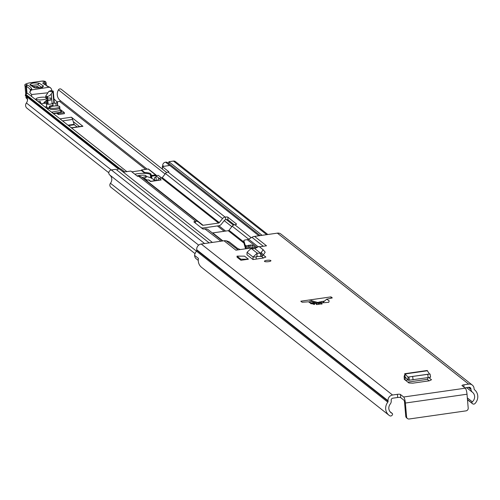 <?xml version="1.0" encoding="UTF-8"?>
<svg xmlns="http://www.w3.org/2000/svg" width="500" height="500" viewBox="0 0 500 500"><rect width="100%" height="100%" fill="white"/><g stroke="black" fill="none" stroke-linecap="round" stroke-linejoin="round"><path stroke-width="0.75" d="M268.525 261.65A3.262 0.75 175.1 0 1 264.438 261.269A3.262 0.75 175.1 0 1 266.85 260.331A3.262 0.75 175.1 0 1 270.938 260.712A3.262 0.75 175.1 0 1 268.525 261.65M300.806 301.206L302.094 302.219A40.156 9.256 -4.9 0 0 308.756 301.769L311.1 303.806L328.787 302.294L329.175 300.837L326.706 299.2A40.156 9.256 -4.9 0 0 332.3 297.9L331.006 296.881L300.806 301.206M400.725 397.65A2.512 0.581 -4.9 0 0 397.669 397.488L397.394 394.325A2.512 0.581 175.1 0 1 400.456 394.487L400.725 397.65L403.919 400.169A1.881 0.438 -98.1 0 1 404.556 402.375L405.75 416.244L406.587 416.906L405.394 403.038A5.144 1.194 -98.1 0 0 403.65 397.006L465.269 388.188L462.075 385.675A2.512 0.581 175.1 0 1 461.994 385.538A2.512 0.581 175.1 0 1 463.85 384.819L468.681 384.125A5.144 4.862 -51.7 0 1 472.294 385.075L280.963 234.081A5.144 4.862 128.3 0 0 277.35 233.137L254.581 236.394L266.506 245.806L259.456 246.812M397.394 394.325L392.562 395.019L201.231 244.025L224 240.769L235.925 250.181L256.663 247.213M403.65 397.006L400.456 394.487M265.831 257.056L263.337 255.012L265.194 252.194L263.238 249.8L258.962 246.419L254.825 248.65L260.663 253.256L262.394 255.85L260.65 256.488L256.881 256.331L257.213 253.137L260.694 253.344M265.763 257.225L265.725 256.9L263.694 257.931L256.169 259.106L256.219 256.969L256.881 256.331M254.825 248.65L251.213 248.406L247.05 252.306L246.975 254.806L253.006 259.562L256.169 259.106M248.425 259.206L244.556 256.156L236.988 256.131L240.856 259.188L248.425 259.206L240.95 260.275L240.856 259.188M236.988 256.131L237.081 257.225L240.95 260.275M429.487 374.006L408.044 377.075L430.069 374.012L429.487 374.006L427.163 370.5L404.65 373.725L405.037 373.956L404.15 376.362L404.3 379.331L408.913 382.969L412.744 383.175L429.294 380.812L431.506 379.738L428.762 377.575M314.756 304.481L308.756 301.769M224 240.769A7.531 7.113 -51.7 0 1 226.15 240.781L238.094 249.869M256.744 247.162L247.237 239.662L245.681 239.881A2.512 0.581 -4.9 0 0 243.825 240.606A2.512 0.581 -4.9 0 0 243.831 240.631L244.1 243.794A2.512 0.581 175.1 0 1 244.1 243.769A2.512 0.581 175.1 0 1 244.1 243.744M247.237 239.662A3.762 3.556 128.3 0 0 248.562 239.206L257.863 246.55M263.294 246.262L251.931 237.3L248.562 239.206M251.931 237.3A7.531 7.113 -51.7 0 1 254.581 236.394M254.363 247.544A3.762 0.869 -4.9 0 0 254.781 247.087A3.762 0.869 -4.9 0 0 254.656 246.894L252.237 244.981L246.075 245.869L245.306 245.256A6.275 1.444 175.1 0 1 245.113 245L243.831 240.631M245.981 248.744L245.581 248.419A6.275 1.444 175.1 0 1 245.381 248.162L244.1 243.794L243.825 240.606M226.756 240.919L229.288 241.894L237.544 248.406L240.325 249.55M317.663 302.456L324.725 300.981M311.225 302.913L315.681 302.8M464.869 387.875L468.95 387.287A1.881 1.781 -51.7 0 1 470.919 388.856L470.969 389.387A4.519 4.269 128.3 0 0 472.494 392.294A6.275 5.931 -51.7 0 1 472.3 401.831L472.269 401.856A1.006 0.95 128.3 0 0 472.1 403.244L472.294 403.488A1.881 1.781 128.3 0 0 475 403.525A9.537 9.012 -51.7 0 0 474.531 389.75A1.256 1.188 128.3 0 1 474.106 388.938L474.062 388.406A5.144 4.862 -51.7 0 0 472.294 385.075M392.562 395.019A5.144 4.862 -51.7 0 0 388.038 400.712L388.081 401.25A1.256 1.188 128.3 0 1 387.806 402.156A9.537 9.012 -51.7 0 0 388.969 415.225A9.537 9.012 -51.7 0 0 389.681 415.731A1.881 1.781 128.3 0 0 392.312 414.931L392.463 414.637A1.006 0.95 128.3 0 0 392.062 413.331L392.031 413.319A6.275 5.931 -51.7 0 1 390.988 412.669A6.275 5.931 -51.7 0 1 390.225 404.069A4.519 4.269 128.3 0 0 391.225 400.8L391.175 400.262A1.881 1.781 -51.7 0 1 392.831 398.181L397.669 397.488M429.15 380.831L427.262 379.338M256.3 256.669L258.294 256.388M263.469 257.969L261.731 256.275M261.275 256.431L261.775 256.631M201.231 244.025A5.144 4.862 128.3 0 0 196.706 249.725L196.75 250.256A1.256 1.188 -51.7 0 1 196.475 251.163A9.537 9.012 128.3 0 0 194.525 255.344L198.456 258.45A9.537 9.012 -51.7 0 0 201.569 267.337L388.969 415.225M198.263 260.4L196.219 258.788A4.519 4.269 -51.7 0 1 194.65 255.45M253.006 259.562L253.069 257.056L257.213 253.137L251.213 248.406M263.194 249.762L260.663 253.256L260.65 256.488M262.394 255.85L263.344 255.012L261.381 252.619M404.281 378.975L405.144 379.994L405.188 376.987L408.244 380.238L407.981 377.081L405.037 373.956L405.012 377.381L405.487 377.312M427.163 379.263A3.262 0.756 -98.1 0 0 427.356 379.325A3.262 0.756 -98.1 0 0 427.775 377.719M407.981 377.081L408.244 380.238M408.381 380.312L430.569 377.25L430.069 374.012M465.269 388.188A5.144 1.194 81.9 0 1 467.019 394.219L468.206 408.088A2.512 2.369 128.3 0 1 466 410.869L409.212 418.994A2.512 2.369 128.3 0 1 407.444 418.531L406.606 417.869A2.512 2.369 -51.7 0 1 405.75 416.244M406.587 416.906A2.512 2.369 128.3 0 0 407.444 418.531M252.481 247.812L252.237 244.981M317.019 304.538A40.156 9.256 -4.9 0 0 321.194 303.919L321.962 304.188M326.706 299.2L321.194 303.919M331.125 298.2L331.006 296.881M62.556 120.894L72.575 119.456L73.275 121.631L79.569 126.6M165.113 174.013L58.456 89.844A8.594 8.125 128.3 0 0 59.981 100.344A0.625 0.594 -51.7 0 1 59.625 101.431L56.913 101.819M71.487 127.938L82.931 126.3L71.419 117.219L59.975 118.856M56.731 113.231L58.381 114.531L64.425 113.669L64.331 112.569L62.231 110.919L61.544 111.019M108.794 172.781L26.956 108.2A3.887 3.675 -51.7 0 1 26.4 102.975A5.331 5.038 128.3 0 0 25.769 95.913M25.506 95.7L118.419 169.031L25.519 95.712A0.625 0.594 -51.7 0 1 25.412 94.856L25.794 94.35A1.881 1.781 -51.7 0 1 28.594 94.119M58.456 89.844A1.881 1.781 -51.7 0 1 61.231 89.281L162.512 169.206L61.181 89.237M73.275 121.631L74.138 124.312L68.006 125.194M82.931 126.3A6.275 1.456 -98.1 0 0 82.562 126.169L71.294 127.781M72.575 119.456A6.275 1.456 -98.1 0 0 71.419 117.219M70.969 127.525A3.137 0.725 175.1 0 1 71.912 127.694M68.525 125.6L74.369 124.763L74.138 124.312M74.369 124.763L77.138 126.944M57.375 112.719L58.288 113.438L58.381 114.531M58.288 113.438L64.331 112.569M51.281 93.956L49.7 95.619L47.494 96.525L45.981 96.438L45.838 95.869L48.869 91.344L52.875 91.606L53.844 102.919L52.112 103.663L51.281 93.956L52.613 91.719M45.888 96.419L46.112 98.025L50.781 98.069L50.769 100.131L46.325 100.456L47.031 99.756L50.769 100.131M47.269 100.55L47.581 104.2A3.137 0.725 -4.9 0 0 48.156 104.237A3.137 0.725 -4.9 0 0 50.425 104.094A3.137 0.725 -4.9 0 0 52.112 103.663M56.119 105.894L55.881 103.131L57.438 102.369L53.944 98.844M52.875 103.331L53.106 106.031M55.881 103.131A2.512 0.581 175.1 0 1 53.306 103.144M52.906 105.925L52.688 103.413M46.819 107.788L46.506 104.081M46.788 107.762L46.312 102.875L43.881 102.631L46.112 100.712M49.781 107.994L46.775 107.631M47.1 108.694L49.075 108.344M40.356 103.369L40.194 101.456L41.15 104M38.119 101.606L40.194 101.456M41.137 103.806L46.2 103.038M54 102.325A2.512 0.581 175.1 0 1 54.262 102.55A2.512 0.581 175.1 0 1 53.844 102.919M47.581 104.2L46.638 104.106L46.212 100.2M46.231 100.444L46.638 104.106M46.513 106.688L44.875 106.938M48.869 91.344L50.794 90.612L53.031 91.013A2.512 0.581 175.1 0 1 53.288 91.237A2.512 0.581 175.1 0 1 52.875 91.606M47.456 98.15A1.069 0.656 -84.3 0 1 47.031 99.756M46.013 97.888L45.838 95.869M51.794 90.538L51.681 89.838A6.275 1.675 81.3 0 0 51.35 88.837L50.356 87.644L49.188 87.225L31.375 89.944L29.762 92.125A12.55 2.894 175.1 0 1 29.762 92.106L29.762 92.125M50.15 87.513L49.444 87.238M47.619 86.231L43.144 83.575A6.275 1.444 175.1 0 1 44.013 82.238A4.144 0.956 -4.9 0 0 44.588 81.356L44.456 81.269A2.256 0.519 -4.9 0 0 41.65 81.15L29.812 82.869A5.019 1.156 -4.9 0 0 26.881 84.838L27.456 85.006A72.756 16.775 175.1 0 1 31.688 88.837A13.8 3.181 175.1 0 1 31.375 89.944M30.581 90.281A12.55 2.894 -4.9 0 0 30.544 90.188A71.5 16.488 -4.9 0 0 26.431 86.444L27.456 85.006M29.812 82.869L29.737 82.844C25.731 83.681 24.15 84.606 25 85.638A6.275 1.444 175.1 0 0 25.919 86.294L26.431 86.444L27.044 93.581M47.906 92.781L31.556 94.519L31.731 96.569M43.531 86.056C42.231 87.825 39.031 88.312 33.944 87.513L29.913 84.787C31.219 83.019 34.413 82.531 39.506 83.325L43.531 86.056A1.881 1.762 124.1 0 0 42.019 87.3M29.794 92.381L31.556 94.519M33.25 86.494L37.431 86.431L39.487 87.825M41.969 87.444L37.938 84.719L31.562 85.35M45.825 97.325A5.644 1.3 -4.9 0 0 40.15 97.387A5.644 1.3 -4.9 0 0 35.975 99.012A5.644 1.3 -4.9 0 0 43.05 99.675A5.644 1.3 -4.9 0 0 47.225 98.131L47.344 99.425M155.688 180.6L150.488 177.694L147.05 176.625A6.275 1.444 -4.9 0 0 146.1 176.3M156.156 180.531A1.256 1.188 128.3 0 0 156.244 179.963L155.875 175.706L158.294 175.362L161.656 178.012M159.25 178.369L155.875 175.706M147.419 180.062L142.9 178.169M141.981 177.45A5.019 1.156 -4.9 0 0 142.356 177.4A5.019 1.156 -4.9 0 0 146.069 175.95A5.019 1.156 -4.9 0 0 139.781 175.362A5.019 1.156 -4.9 0 0 137.113 175.987M143.525 178.431A5.019 1.156 -4.9 0 0 146.175 177.169L146.069 175.95M134.831 174.188A10.412 2.4 175.1 0 1 137.369 173.738A10.412 2.4 175.1 0 1 144.987 173.331L141.356 170.463L131.838 171.825M153.863 179.581L154.494 179.494L154.494 177.644L156.025 177.419M150.644 177.781L150.387 174.806A10.412 2.4 -4.9 0 0 144.987 173.331L144.719 172.55L141.463 169.981L141.356 170.463M154.494 179.494L153.781 180.056M151.056 178.012L150.9 176.131A0.625 0.606 -21 0 1 151.469 175.463L155.581 174.875L148.169 169.025L141.463 169.981M56.525 112.863L56.756 113.225L56.881 112.8M51.444 112.119A2.512 0.581 -4.9 0 0 52.6 111.994L61.475 110.269L58.688 108.769A5.019 1.156 -4.9 0 0 59.844 107.906L59.981 109.444M53.294 106.125L52.144 105.531L50.981 105.731A2.512 0.581 -4.9 0 0 49.381 106.412A2.512 0.581 -4.9 0 0 49.55 106.594L50.263 106.969M49.787 108.131A9.188 2.119 -4.9 0 0 47.481 108.994M61.413 110.375L61.606 111.788L60.812 112.131L53.119 113.444M49.737 107.55L49.844 108.769A5.019 1.156 -4.9 0 0 56.137 109.356A5.019 1.156 -4.9 0 0 59.844 107.906L59.744 106.694A5.019 1.156 -4.9 0 0 53.45 106.106A5.019 1.156 -4.9 0 0 49.737 107.55A5.019 1.156 -4.9 0 0 56.031 108.138A5.019 1.156 -4.9 0 0 59.744 106.694M318.425 303.431L320.094 303.194A1.131 1.069 128.3 0 0 320.831 302.762L321.925 301.381M234.338 224.8L228.031 219.825A1.881 0.431 -4.9 0 0 225.731 219.7L225.319 219.762A1.131 1.069 128.3 0 0 224.575 220.188L221.344 224.256A3.887 3.675 -51.7 0 1 218.787 225.744L203.325 227.956A3.887 3.675 -51.7 0 1 200.894 227.45M212.131 232.806A1.131 1.069 128.3 0 0 212.763 232.913L228.231 230.7A1.131 1.069 128.3 0 0 228.969 230.269L232.206 226.2A3.887 3.675 -51.7 0 1 234.756 224.713L235.175 224.656A1.881 0.431 175.1 0 0 236.562 224.112A1.881 0.431 175.1 0 0 236.5 224.013L227.8 217.144L228.031 219.825M150.688 181.319L158.15 180.25L158.112 179.762A1.256 1.188 -51.7 0 1 159.213 178.375L161.506 178.044A1.131 1.069 128.3 0 0 162.25 177.613L165.481 173.544A3.887 3.675 -51.7 0 1 168.038 172.062L168.894 171.788L162.288 166.575L169.581 165.469L165.637 162.188A3.262 3.081 128.3 0 1 167.931 162.787L260.181 235.594M145.412 180.15A1.131 1.069 128.3 0 0 146.044 180.256L148.338 179.925A1.256 1.188 -51.7 0 1 149.219 180.162L150.8 181.406M225.731 219.7L225.5 217.025L225.087 217.081A3.887 3.675 128.3 0 0 222.537 218.569L219.3 222.638A1.131 1.069 -51.7 0 1 218.562 223.069L203.094 225.281A1.131 1.069 -51.7 0 1 202.3 225.069L198.456 222.013A3.887 3.675 128.3 0 0 198.444 222.006A3.887 3.675 128.3 0 0 195.712 221.287L138.663 176.262L137.481 176.281L130.875 171.069L123.45 172.069L119.138 168.837A3.262 3.081 128.3 0 0 116.969 170.125M166.669 172.531L162.519 169.25L162.288 166.575M225.5 217.025A1.881 0.431 175.1 0 1 227.8 217.144M220.95 241.206L204.969 228.975A1.881 0.431 175.1 0 1 202.669 228.856L193.969 221.988A1.881 0.431 175.1 0 1 193.906 221.887A1.881 0.431 175.1 0 1 195.3 221.344L195.712 221.287M262.913 257.525A3.887 3.675 -51.7 0 1 262.106 258.181M205.381 228.919A3.887 3.675 -51.7 0 1 208.113 229.638A3.887 3.675 -51.7 0 1 208.125 229.644L222.494 240.981L208.113 229.638M138.663 176.262A3.887 3.675 -51.7 0 1 141.394 176.981A3.887 3.675 -51.7 0 1 141.406 176.988L198.438 221.994L141.394 176.981M195.037 253.637L110.838 187.188A2.888 2.725 -51.7 0 1 110.463 183.269A6.15 5.812 128.3 0 0 109.75 174.981A2.888 2.725 -51.7 0 1 111.344 169.956L115.925 169.3L209.175 242.887M162.681 166.519L162.688 165.419A3.137 2.963 -51.7 0 1 165.456 162.213M169.019 163.65L168.856 161.725L173.438 161.069A2.888 2.725 -51.7 0 1 175.463 161.606L267.831 234.494M262.106 235.319L168.856 161.725M119.325 168.812A3.137 2.963 -51.7 0 1 121.525 169.394L124.694 171.894M150.756 181.444L148.338 179.925M160.519 180.05L150.338 181.506M316.712 304.538L316.588 303.062L318.363 302.663L318.506 304.331M309.694 301.038L316.262 302.975L316.4 304.538M318.363 302.663L310.975 300.487M316.588 303.062L316.262 302.975M468.681 384.125L277.35 233.137M309.088 302.331L313.8 304.4M472.494 392.294L466.581 387.631M472.3 401.831L467.331 397.912M467.337 397.962L472.269 401.856M470.969 389.387L468.406 387.369M470.919 388.856L468.938 387.294M392.031 413.319L390.112 411.806M392.062 413.331L390.094 411.781M387.806 402.156L110.463 183.269M388.081 401.25L196.75 250.256M388.038 400.712L196.706 249.725M247.05 252.306L253.069 257.056L256.219 256.969M263.269 249.85L265.15 252.15M407.975 379.95L405.525 380.3M404.15 376.362L405.012 377.381M408.944 377.031L409.387 380.262M412.656 376.581L413.1 379.812M427.756 374.425L428.194 377.656M430.075 374.038L430.513 377.244M427.531 370.737L405.037 373.956M463.85 384.819L464.056 387.231M472.1 403.244L467.475 399.594M467.488 399.688L472.294 403.488M405.394 403.038L467.019 394.219M245.381 248.162L245.113 245M245.581 248.419L245.306 245.256M246.319 248.694L246.075 245.869M247.425 248.531L247.194 245.819M248.75 248.344L248.487 245.287M249.456 248.244L249.188 245.119M250.925 248.031L250.656 244.906M254.694 247.306L254.656 246.894M224.163 231.281L217.4 225.944M145.7 169.356L59.625 101.431M111.294 169.963L26.4 102.975M231.831 226.663L224.213 220.65M225.625 231.069L218.863 225.731M147.162 169.15L59.981 100.344M25.412 94.856L119.156 168.837M120.15 168.812L25.794 94.35M226.412 219.631L233.425 225.162L226.412 219.631M47.494 96.525L47.638 98.162M57.719 105.944L57.419 102.425M57.231 102.55L57.519 105.931M47.844 100.581L48.156 104.237M46.925 96.538L47.062 98.119M27.675 99.419L26.044 97.8A6.275 1.444 -4.9 0 0 26.962 98.456L27.369 98.575M26.862 97.244L26.962 98.456A1.256 1.056 106.6 0 0 27.475 99.338M49.188 87.225L46.825 86.062M47.556 86.194L43.95 83.75A1.256 1.175 124.1 0 0 43.144 83.575M46.35 85.375L46.125 82.713L45.4 81.538A1.256 1.175 124.1 0 1 45.888 82.394A5.394 1.244 175.1 0 1 46.125 82.713A5.394 1.244 175.1 0 1 45.138 83.537A5.019 1.156 -4.9 0 0 44.344 84.019M45.231 84.619L45.138 83.537A1.256 0.981 -112.3 0 0 44.013 82.238M45.331 81.494A1.256 1.175 124.1 0 0 45.263 81.444L45.4 81.538A1.256 1.175 124.1 0 0 44.588 81.356M29.737 82.844L41.569 81.125L45.263 81.444A1.256 1.175 124.1 0 0 44.456 81.269M26.556 93.731L25.919 86.294A1.256 1.056 -73.4 0 1 26.881 84.838M30.556 90.306L30.544 90.188A1.256 1.219 -24.9 0 1 31.688 88.837M30.331 90.588A1.256 1.175 46.5 0 1 31.05 90.056M35.981 87.9L35.869 87.825A1.881 1.762 -55.9 0 0 37.431 86.431M39.506 83.325A1.881 1.762 124.1 0 0 37.938 84.719M33.944 87.513A1.881 1.762 124.1 0 1 35.156 87.781L31.125 85.056A1.881 1.762 124.1 0 0 29.913 84.787M156.244 179.963L156.838 180.438M155.956 177.438L155.794 175.613L151.681 176.2L151.875 178.469M144.719 172.55A11.044 2.544 175.1 0 1 150.956 174.131L151.681 176.2L150.919 176.156L150.387 174.806A0.625 0.606 -21 0 1 150.956 174.131M148.1 169.031L148.169 169.025A0.625 0.594 128.3 0 1 148.613 169.137A0.625 0.625 0 0 0 148.131 169.013L141.425 169.969M148.825 169.544A0.625 0.594 128.3 0 0 148.613 169.137L156.025 174.988A0.625 0.594 128.3 0 0 155.581 174.875L155.794 175.613L156.237 175.394A0.625 0.594 128.3 0 0 156.025 174.988A0.625 0.625 0 0 1 156.263 175.431L156.281 175.65M49.55 106.594L49.669 107.987M52.6 111.994L52.694 113.106M60.812 112.131L60.681 110.606M53.469 113.387L53.5 113.744M320.094 303.194L318.775 302.15M320.831 302.762L319.681 301.85M222.919 240.925L212.763 232.913M244.05 243.181L228.231 230.7M159.213 178.375L161.213 179.95M203.094 225.281L146.044 180.256M218.562 223.069L161.506 178.044M251.219 237.706L234.756 224.713M225.087 217.081L168.038 172.062M258.888 235.775L165.637 162.188M212.387 242.431L119.138 168.837M248.637 239.163L232.206 226.2M222.537 218.569L165.481 173.544M243.956 242.087L228.969 230.269M219.3 222.638L162.25 177.613M198.675 245.156L109.75 174.981M162.688 165.419L163.863 166.35M266.688 234.662L173.438 161.069M204.594 243.544L111.344 169.956M195.3 221.344L195.45 223.156M158.75 180.263L158.112 179.762M427.356 379.325L407.831 382.119M472.569 403.756L467.488 399.75M392.231 413.438L390.037 411.706M126.869 171.644L28.388 93.925M57.438 102.369L57.744 105.95M53.288 91.237L54.262 102.55M45.725 96.206L45.875 97.95M46.081 100.344L46.394 104.012M47.494 86.156L49.906 87.35M30.612 90.419L29.762 92.106M25 85.638L25.75 94.406M25.888 96.019L26.044 97.8M35.156 87.781L35.069 87.731C33.494 88.338 44.431 87.413 42.512 87.094L42.1 87.713M36.056 99.975L35.975 99.012M53.569 113.681L56.756 113.225M49.381 106.412L49.519 107.975M53.544 113.369L53.581 113.806M61.475 110.269L61.606 111.788M150.55 181.438L160.85 179.963"/></g></svg>
